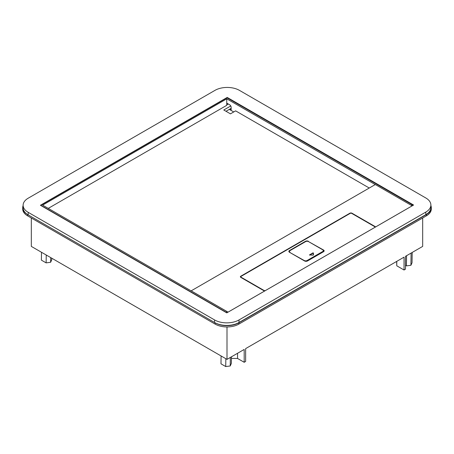 <?xml version="1.0" encoding="UTF-8"?>
<svg xmlns="http://www.w3.org/2000/svg" width="454" height="454" viewBox="0 0 454 454"><rect width="100%" height="100%" fill="white"/><g stroke="black" fill="none" stroke-linecap="round" stroke-linejoin="round"><path stroke-width="0.68" d="M191.372 291.008L191.372 290.844A0.499 0.289 0 0 1 191.52 290.645L374.936 184.75A0.499 0.289 0 0 1 375.64 184.75L412.164 205.838L375.384 227.068A1.47 0.846 0 0 0 375.384 227.062A1.47 0.846 0 0 0 374.953 226.461L351.975 213.198A1.47 0.846 0 0 0 349.898 213.198L349.898 213.539M191.372 290.844A0.499 0.289 0 0 0 191.52 291.048L228.044 312.136L264.824 290.901A1.47 0.846 0 0 1 263.768 290.651L240.79 277.388A1.47 0.846 0 0 1 240.359 276.787A1.47 0.846 0 0 1 240.79 276.191L349.898 213.198M369.261 188.024L235.62 110.867L230.45 113.852L223.782 109.999L230.757 105.969M226.745 104.863L228.266 103.989M48.26 208.38L226.745 105.334L226.745 98.83L42.625 205.129L227.108 311.637A1.26 0.726 60 0 1 227.749 312.324M375.305 227.131A1.47 0.846 0 0 0 374.953 226.807L351.68 213.369A1.05 0.607 0 0 0 350.193 213.369L240.79 276.531A1.47 0.846 0 0 0 240.393 276.957M231.154 108.307L226.007 111.281M233.748 111.945L229.304 109.38M375.441 184.682L226.745 98.83M231.154 110.447L231.154 107.365A2.094 1.209 -120 0 0 229.673 104.8L226.745 103.109M240.824 276.957A1.05 0.607 0 0 0 240.779 277.133A1.05 0.607 0 0 0 241.085 277.559L241.085 277.218A1.05 0.607 0 0 1 240.779 276.787A1.05 0.607 0 0 1 241.085 276.361M264.063 290.787L264.063 290.481A1.05 0.607 0 0 0 265.55 290.481L374.658 227.488A1.05 0.607 0 0 0 374.964 227.062A1.05 0.607 0 0 0 374.658 226.631M264.063 290.481L241.085 277.218M308.448 241.562L323.532 250.012A2.094 1.209 0 0 1 324.145 250.863A2.094 1.209 0 0 1 323.532 251.72L307.523 260.965A2.094 1.209 0 0 1 304.555 260.965L289.47 252.259A2.094 1.209 0 0 1 288.858 251.403A2.094 1.209 0 0 1 289.47 250.546L305.48 241.301L305.48 241.642L289.47 250.886A2.094 1.209 0 0 0 288.88 251.573M308.448 241.301A2.094 1.209 0 0 0 305.48 241.301M226.614 312.766A1.26 0.726 -120 0 0 226.069 312.239L40.809 205.282L227.006 97.78L412.266 204.743L411.262 205.316M412.907 205.424A1.26 0.726 -120 0 0 412.266 204.743M306.359 241.341A2.094 1.209 0 0 0 305.48 241.642M324.122 251.039A2.094 1.209 0 0 0 323.532 250.353L323.106 250.109M304.186 260.749L304.186 260.494A2.094 1.209 0 0 0 307.148 260.494L322.715 251.51L322.715 251.851L307.148 260.834A2.094 1.209 0 0 1 304.782 261.078M289.436 251.635A2.094 1.209 0 0 0 289.414 251.805A2.094 1.209 0 0 0 289.641 252.356M322.715 251.851A2.094 1.209 0 0 0 323.327 250.994A2.094 1.209 0 0 0 323.31 250.824M304.186 260.494L290.027 252.577M322.715 251.51A2.094 1.209 0 0 0 323.327 250.653A2.094 1.209 0 0 0 322.715 249.796L308.555 241.624A2.094 1.209 0 0 0 305.593 241.624L290.027 250.608A2.094 1.209 0 0 0 289.414 251.465A2.094 1.209 0 0 0 290.027 252.322M313.447 253.014L312.914 252.889L309.446 254.961L313.135 255.142L313.447 253.014M313.447 254.961L313.447 253.36L312.914 252.889M309.628 255.125L312.914 253.23M425.812 212.092A17.297 9.988 0 0 0 430.88 205.032A17.297 9.988 0 0 0 425.812 197.972L239.434 90.363A17.297 9.988 0 0 0 214.975 90.363L28.188 198.205A17.297 9.988 0 0 0 23.12 205.265A17.297 9.988 0 0 0 28.188 212.33L214.566 319.934A17.297 9.988 0 0 0 239.025 319.934L425.812 212.092L425.812 214.663A17.297 9.988 0 0 0 430.88 207.597L430.88 205.032M413.583 205.032L226.796 312.874L40.417 205.265L227.204 97.428L413.583 205.032M23.12 205.265L23.12 207.836A17.297 9.988 0 0 0 28.188 214.895L28.188 212.33M425.812 214.663L239.025 322.499A17.297 9.988 0 0 1 214.566 322.499L28.188 214.895M227.204 97.894L227.204 97.428M226.943 103.223L226.943 104.749M230.008 108.971L231.154 109.635M215.139 322.834L27.615 214.566L27.615 215.849L215.139 324.116A16.77 9.682 180 0 0 238.861 324.116L426.385 215.849A16.77 9.682 180 0 0 431.3 208.999L431.3 207.716A16.77 9.682 180 0 1 426.385 214.566L238.861 322.834A16.77 9.682 180 0 1 215.139 322.834L215.139 324.116M227 326.954L227 359.375L31.326 246.403L31.326 217.994M227 359.375L244.19 349.449L244.19 362.286L245.637 361.452L245.637 348.615L404.037 257.163L404.037 269.999L405.479 269.165L405.479 256.328L422.674 246.403L422.674 217.994M231.427 358.399L237.567 358.461L244.19 362.286M396.773 261.356L396.773 265.806L396.643 261.43M430.88 205.56A16.77 9.682 180 0 1 431.3 207.716M237.567 353.274L237.567 358.461M230.354 357.434L230.229 365.969L225.723 366.56L225.842 358.705M230.229 365.969L231.353 363.421L231.455 356.804M225.723 366.56L220.979 363.819L221.098 355.964M396.773 265.806L404.037 269.999M411.097 253.088L410.915 265.289L406.409 265.885L405.479 265.346M406.409 265.885L406.563 255.704M410.915 265.289L412.039 262.747L412.192 252.452M27.615 214.566A16.77 9.682 180 0 1 22.7 207.716A16.77 9.682 180 0 1 23.12 205.56M27.615 215.849A16.77 9.682 180 0 1 22.7 208.999L22.7 207.716M41.501 252.276L41.382 260.131L46.126 262.872L50.632 262.276L51.756 259.733L51.779 258.212M46.126 262.872L46.246 255.012M50.632 262.276L50.7 257.588M240.79 276.531L240.79 276.191M351.975 213.539L351.975 213.198M374.953 226.461L374.953 226.807M227.108 311.637L226.069 312.239M289.47 250.886L289.47 250.546M323.532 250.012L323.532 250.353M307.148 260.494L307.148 260.834M214.566 322.499L214.566 319.934M239.025 322.499L239.025 319.934M426.385 214.566L426.385 215.849M238.861 322.834L238.861 324.116M240.779 277.133L240.779 276.787M289.414 251.805L289.414 251.465M323.327 250.994L323.327 250.653"/></g></svg>
